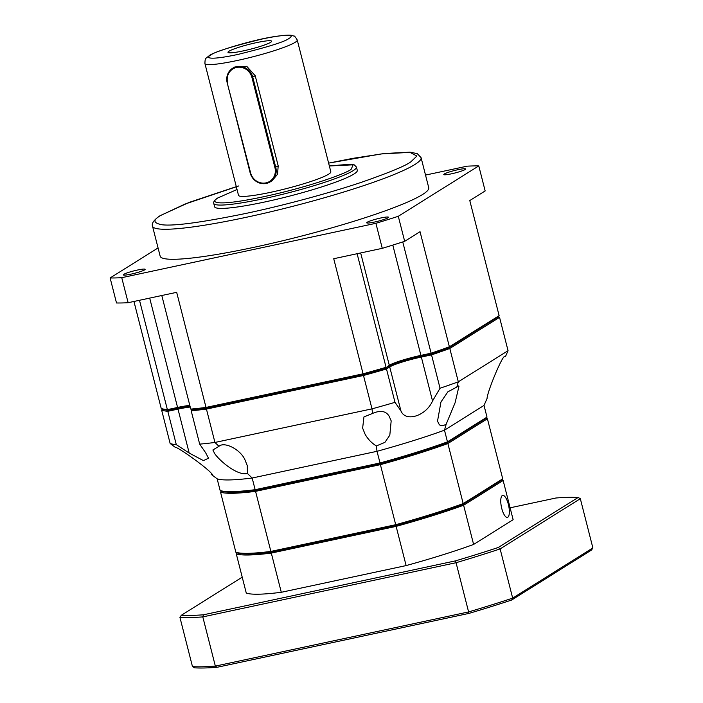 <?xml version="1.0" encoding="UTF-8"?>
<svg xmlns="http://www.w3.org/2000/svg" width="703" height="703" viewBox="0 0 703 703"><rect width="100%" height="100%" fill="white"/><g stroke="black" fill="none" stroke-linecap="round" stroke-linejoin="round"><path stroke-width="1.05" d="M465.096 169.537A11.257 1.257 -14.3 0 0 465.597 168.984A11.257 1.257 -14.3 0 0 456.203 170.1A11.257 1.257 -14.3 0 0 444.278 173.993A11.257 1.257 -14.3 0 0 443.778 174.546A11.257 1.257 -14.3 0 0 453.171 173.43A11.257 1.257 -14.3 0 0 465.096 169.537M160.161 256.164A138.579 15.448 -14.3 0 0 275.822 242.403A138.579 15.448 -14.3 0 0 422.529 194.529A138.579 15.448 -14.3 0 0 428.742 187.701L421.088 157.674A138.579 15.448 165.7 0 1 414.875 164.502A138.579 15.448 165.7 0 1 268.168 212.376A138.579 15.448 165.7 0 1 152.507 226.138L160.161 256.164M144.625 269.873A11.257 1.257 -14.3 0 0 145.134 269.319A11.257 1.257 -14.3 0 0 135.732 270.435A11.257 1.257 -14.3 0 0 123.816 274.319A11.257 1.257 -14.3 0 0 123.315 274.882A11.257 1.257 -14.3 0 0 132.709 273.757A11.257 1.257 -14.3 0 0 144.625 269.873M388.012 217.798A11.257 1.257 -14.3 0 0 388.522 217.245A11.257 1.257 -14.3 0 0 379.119 218.361A11.257 1.257 -14.3 0 0 367.203 222.245A11.257 1.257 -14.3 0 0 366.694 222.807A11.257 1.257 -14.3 0 0 376.096 221.682A11.257 1.257 -14.3 0 0 388.012 217.798M214.608 206.752A73.622 8.208 -14.3 0 0 276.051 199.441A73.622 8.208 -14.3 0 0 353.987 174.01A73.622 8.208 -14.3 0 0 357.291 170.381L356.439 167.05A73.622 8.208 165.7 0 1 353.143 170.671A73.622 8.208 165.7 0 1 275.198 196.102A73.622 8.208 165.7 0 1 213.756 203.413L214.608 206.752M232.64 68.253L234.53 67.075L246.718 66.293L255.224 75.739L278.186 165.82L277.562 174.247L272.193 180.645L270.304 181.831A13.858 13.006 58 0 1 266.358 183.43A13.858 13.006 58 0 1 250.145 172.824L227.183 82.743A13.858 13.006 58 0 1 232.64 68.253A13.858 13.006 58 0 1 236.595 66.653A13.858 13.006 58 0 1 252.799 77.26L275.761 167.34A13.858 13.006 58 0 1 270.304 181.831M238.51 195.329A47.637 5.308 -14.3 0 0 278.265 190.601A47.637 5.308 -14.3 0 0 328.696 174.142A47.637 5.308 -14.3 0 0 330.832 171.796L297.246 40.009A47.637 5.308 165.7 0 1 295.111 42.356A47.637 5.308 165.7 0 1 244.679 58.815A47.637 5.308 165.7 0 1 204.924 63.542L238.51 195.329M227.623 82.734A13.164 12.355 58 0 1 236.559 67.453A13.164 12.355 58 0 1 251.955 77.523L274.917 167.604A13.164 12.355 58 0 1 265.98 182.885A13.164 12.355 58 0 1 250.584 172.815L227.183 82.743M270.62 42.321A22.522 2.513 -14.3 0 0 271.622 41.38A22.522 2.513 -14.3 0 0 253.537 43.287A22.522 2.513 -14.3 0 0 228.993 51.231A22.522 2.513 -14.3 0 0 228.071 52.479A22.522 2.513 -14.3 0 0 247.482 49.931A22.522 2.513 -14.3 0 0 270.62 42.321M161.646 410.121A177.56 19.789 -14.3 0 0 167.797 411.299L178 409.12L178.044 408.127A26.855 2.997 -14.3 0 1 189.977 406.062A26.855 2.997 -14.3 0 0 178.044 408.127L168.245 410.227A176.69 19.693 165.7 0 1 162.296 409.076L161.646 410.121L170.144 443.488A177.56 19.789 -14.3 0 0 176.304 444.665L189.195 453.057L203.439 460.623L208.51 458.207L205.61 452.679L199.678 444.129L191.181 410.763A177.56 19.789 -14.3 0 0 206.436 409.093L363.495 375.49L372.001 408.856A177.56 19.789 -14.3 0 0 394.998 402.336L400.921 410.886L389.726 366.957L388.706 366.289L389.295 365.288A25.985 2.9 165.7 0 1 420.912 355.384L421.378 356.061A26.855 2.997 -14.3 0 0 388.706 366.289L385.604 368.231A176.69 19.693 165.7 0 1 363.337 374.541L363.495 375.49A177.56 19.789 -14.3 0 0 386.492 368.978L389.726 366.957A25.985 2.9 -14.3 0 1 421.343 357.054L432.538 400.991L440.043 388.232A177.56 19.789 -14.3 0 0 458.312 381.826L449.806 348.468L448.866 347.765A176.69 19.693 165.7 0 1 431.176 353.961L421.378 356.061L421.343 357.054L431.545 354.874A177.56 19.789 -14.3 0 0 449.806 348.468L499.552 317.325L498.471 316.702L448.866 347.765L449.384 346.799L499.121 315.656L498.471 316.702L448.866 347.765A176.69 19.693 165.7 0 1 431.176 353.961L421.378 356.061A26.855 2.997 -14.3 0 0 388.706 366.289L385.604 368.231A176.69 19.693 165.7 0 1 363.337 374.541L206.682 408.056A176.69 19.693 165.7 0 1 191.893 409.682L190.75 409.093A177.56 19.789 165.7 0 0 206.014 407.424L363.073 373.82L363.337 374.541L206.682 408.056L206.014 407.424L176.673 292.325L128.131 302.712L121.751 277.685L375.894 223.308L382.274 248.335L333.732 258.722L363.073 373.82A177.56 19.789 165.7 0 0 386.061 367.309L357.115 253.713M161.215 408.452L162.296 409.076A176.69 19.693 165.7 0 0 168.245 410.227L167.376 409.638A177.56 19.789 165.7 0 1 161.215 408.452L133.948 301.464M176.304 444.665L167.797 411.299L168.245 410.227L178.044 408.127L177.578 407.45L167.376 409.638L139.493 300.278M149.695 298.098L177.578 407.45A25.985 2.9 165.7 0 1 189.801 405.385M394.998 402.336L386.492 368.978L385.604 368.231L389.295 365.288L360.665 252.957M440.043 388.232L431.115 353.205L420.912 355.384L392.801 245.092M425.526 175.082L467.152 166.172A207.877 23.173 165.7 0 1 478.778 165.908L398.293 216.296L404.673 241.322L420.043 231.691L449.384 346.799A177.56 19.789 165.7 0 1 431.115 353.205L402.757 241.937M158.07 247.939L110.125 277.957L116.505 302.975A207.877 23.173 165.7 0 0 128.131 302.712M161.795 295.506L190.75 409.093M478.778 165.908L485.158 190.935L469.789 200.557L499.121 315.656M121.751 277.685A207.877 23.173 165.7 0 1 110.125 277.957M398.293 216.296A207.877 23.173 165.7 0 1 375.894 223.308M404.673 241.322A207.877 23.173 165.7 0 1 382.274 248.335M199.678 444.129A177.56 19.789 -14.3 0 0 214.942 442.459L372.001 408.856L372.546 413.443L363.952 416.923L362.634 428.109L364.98 434.006C367.801 439.076 371.597 443.048 376.369 445.939L377.001 451.308A140.319 15.642 -14.3 0 0 444.481 430.183L446.229 424.067L455.087 402.784L458.989 386.211L458.04 385.815L456.818 387.063L458.312 381.826L508.058 350.692L499.552 317.325M446.229 424.067C443.127 426.097 440.781 426.246 439.208 424.507L437.512 421.167L440.957 402.002L447.864 391.835L456.818 387.063M372.546 413.443C380.411 410.034 385.938 410.947 389.146 416.211L391.176 420.869L389.814 435.192L384.919 442.363L376.369 445.939M508.058 350.692L505.457 356.614L504.684 356.614C502.838 354.514 487.381 391.246 487.056 398.504L484.015 405.429L444.481 430.183L447.459 441.862A140.319 15.642 -14.3 0 1 379.98 462.987L255.145 489.692L252.166 478.022L247.456 473.514L247.263 465.597L244.908 459.7C240.54 449.577 224.354 441.22 218.967 446.308L214.942 442.459L206.436 409.093L206.682 408.056A176.69 19.693 165.7 0 1 191.893 409.682L191.181 410.763M170.144 443.488L175.232 447.31C177.094 446.546 205.206 466.344 211.313 473.26C212.991 474.982 212.956 475.342 211.199 474.349L217.148 478.822A140.319 15.642 -14.3 0 0 252.166 478.022L377.001 451.308L380.235 463.708A139.449 15.545 -14.3 0 0 446.932 442.82L447.459 441.862L486.994 417.107L484.015 405.429M212.552 474.797L211.199 474.349M247.456 473.514C237.333 476.019 219.582 460.834 214.643 453.549L212.886 449.964L218.967 446.308M190.232 407.046A25.985 2.9 -14.3 0 0 178 409.12L189.195 453.057M432.538 400.991C426.009 415.991 405.578 422.468 400.921 410.886M217.148 478.822L220.127 490.501A140.319 15.642 -14.3 0 0 255.145 489.692L255.813 490.325L380.235 463.708L380.402 464.657A140.319 15.642 -14.3 0 0 447.881 443.531L446.932 442.82L486.335 418.153L486.994 417.107M473.611 544.447L463.611 505.246L503.146 480.5L513.137 519.702L473.611 544.447A140.319 15.642 165.7 0 1 406.123 565.581L281.297 592.286L271.305 553.085A140.319 15.642 165.7 0 1 236.287 553.894L236.937 552.839L235.856 552.224L220.549 492.17L221.208 491.125L220.127 490.501M221.208 491.125A139.449 15.545 -14.3 0 0 255.813 490.325L255.567 491.362L380.402 464.657L395.71 524.71A140.319 15.642 -14.3 0 0 463.189 503.585L447.881 443.531L487.416 418.777L486.335 418.153M220.549 492.17A140.319 15.642 -14.3 0 0 255.567 491.362L270.875 551.416L395.71 524.71L395.974 525.431A139.449 15.545 -14.3 0 0 462.671 504.543L463.189 503.585L502.724 478.831L487.416 418.777M235.856 552.224A140.319 15.642 -14.3 0 0 270.875 551.416L271.551 552.048L395.974 525.431L271.551 552.048A139.449 15.545 165.7 0 1 236.937 552.839A139.449 15.545 -14.3 0 0 271.551 552.048L271.305 553.085L396.132 526.38L406.123 565.581M503.146 480.5L502.074 479.877L462.671 504.543A139.449 15.545 165.7 0 1 395.974 525.431L396.132 526.38A140.319 15.642 165.7 0 0 463.611 505.246L462.671 504.543L502.074 479.877L502.724 478.831M501.757 508.454A11.257 3.682 77.9 0 0 507.408 517.399A11.257 3.682 77.9 0 0 508.348 504.323A11.257 3.682 77.9 0 0 502.698 495.378A11.257 3.682 77.9 0 0 501.757 508.454M242.219 577.163L181.295 615.301A219.134 24.429 -14.3 0 0 203.448 614.791L455.588 560.845A219.134 24.429 -14.3 0 0 498.278 547.479L578.121 497.487A219.134 24.429 -14.3 0 0 555.968 497.996L510.106 507.812M281.297 592.286A140.319 15.642 165.7 0 1 246.278 593.095L236.287 553.894M578.121 497.487L580.327 498.699L592.875 547.918L512.672 598.13L500.123 548.92L580.327 498.699M498.278 547.479L500.123 548.92A220.865 24.623 -14.3 0 1 456.062 562.716L468.602 611.926A220.865 24.623 -14.3 0 0 512.672 598.13L511.67 600.028L591.522 550.036L592.875 547.918M455.588 560.845L456.062 562.716L202.807 616.9L203.448 614.791M181.295 615.301L179.942 617.427A220.865 24.623 -14.3 0 0 202.807 616.9L215.346 666.11L216.84 667.34L468.98 613.394A219.134 24.429 -14.3 0 0 511.67 600.028M468.98 613.394L468.602 611.926L215.346 666.11A220.865 24.623 -14.3 0 1 192.481 666.637L194.687 667.85A219.134 24.429 -14.3 0 0 216.84 667.34M179.942 617.427L192.481 666.637M421.088 157.674L417.274 153.623L409.937 152.164L384.216 153.526L352.932 158.342L328.626 163.122L381.219 153.939L410.007 152.375L416.888 156.048L410.824 161.848C405.613 165.794 389.383 172.534 362.124 182.051C334.47 191.462 288.634 204.353 246.401 213.325C202.438 222.341 174.414 226.164 162.323 224.802C152.955 223.115 152.533 219.942 161.075 215.285L184.889 204.107L238.844 185.917M329.356 165.978L353.17 164.81L351.113 169.344C347.625 172.63 313.099 186.031 263.634 196.735C214.749 207.077 209.415 202.2 218.238 197.78L237.034 189.511L217.745 197.982C214.556 200.206 213.229 202.025 213.756 203.413M210.584 55.168C214.23 51.969 231.445 46.574 262.228 38.999C291.095 32.892 294.241 35.774 289.03 38.384C285.383 41.582 268.168 46.969 237.386 54.553C208.527 60.66 205.373 57.778 210.584 55.168M255.224 75.739L251.955 77.523M274.917 167.604L278.186 165.82M250.145 172.824L250.584 172.815M236.305 186.655L189.239 202.367L160.091 215.689C153.948 219.907 151.426 223.387 152.507 226.138M356.439 167.05L354.25 164.871L350.384 164.186L329.347 165.961M297.246 40.009C295.418 36.934 294.241 35.589 293.713 35.994C291.446 35.51 292.026 34.052 275.233 36.486C252.131 39.807 212.192 52.321 209.099 55.765C205.777 58.762 205.048 57.418 204.924 63.542"/></g></svg>
